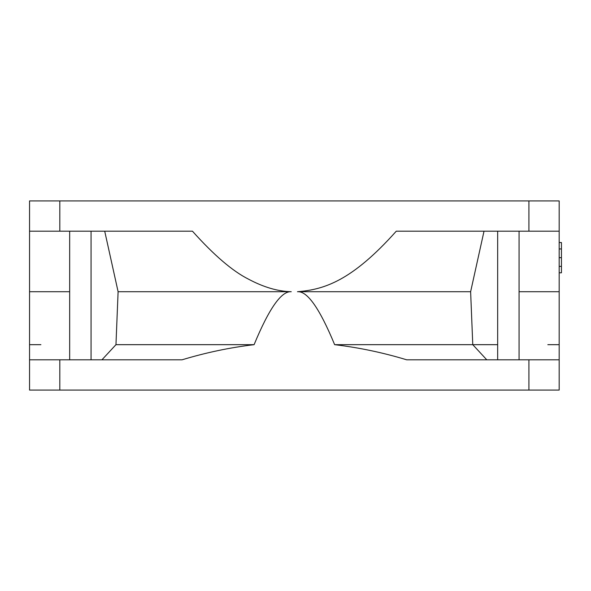 <?xml version="1.0" encoding="UTF-8"?>
<svg xmlns="http://www.w3.org/2000/svg" width="591" height="591" viewBox="0 0 591 591"><rect width="100%" height="100%" fill="white"/><g stroke="black" fill="none" stroke-linecap="round" stroke-linejoin="round"><path stroke-width="0.89" d="M528.915 359.816L559.182 359.816L559.182 390.075L528.915 390.075L528.915 359.816L406.704 359.816C382.961 352.613 358.936 347.574 334.639 344.679C319.716 308.561 307.335 290.905 297.48 291.718C324.555 289.59 352.199 280.54 396.28 231.184L559.182 231.184L559.182 200.925L29.55 200.925L29.55 231.184L192.452 231.184C213.935 255.194 232.61 271.188 248.493 279.159C263.579 287.211 277.829 291.4 291.245 291.718L118.104 291.718L115.962 344.679L101.94 359.816M40.897 231.184L29.55 231.184L29.55 291.718L69.664 291.718M115.962 344.679L254.093 344.679C230.098 347.508 206.074 352.554 182.028 359.816L59.817 359.816L59.817 390.075L29.55 390.075L29.55 359.816L61.708 359.816M29.55 291.718L29.55 359.816L59.817 359.816M69.664 231.184L69.664 359.816M29.55 344.679L40.897 344.679M77.975 359.816L80.539 359.816M91.066 231.184L91.066 359.816M104.71 231.184L118.104 291.718M254.093 344.679C269.008 308.561 281.397 290.905 291.245 291.718M59.817 390.075L528.915 390.075M297.48 291.718L470.628 291.718L484.022 231.184M486.785 359.816L472.77 344.679L470.628 291.718M497.666 231.184L497.666 359.816M334.639 344.679L497.666 344.679M527.024 390.075L547.827 390.075M559.182 359.816L559.182 231.184M547.827 344.679L559.182 344.679M519.068 231.184L519.068 359.816M519.068 291.718L559.182 291.718M559.182 263.172L559.182 272.798L561.45 272.798L561.45 266.371L559.182 266.371M559.182 248.966L559.182 257.669L561.45 257.669L561.45 248.966L559.182 248.966L559.182 242.539L561.45 242.539L561.45 248.966M561.45 266.371L561.45 257.669M528.915 231.184L528.915 200.925M59.817 200.925L59.817 231.184"/></g></svg>
